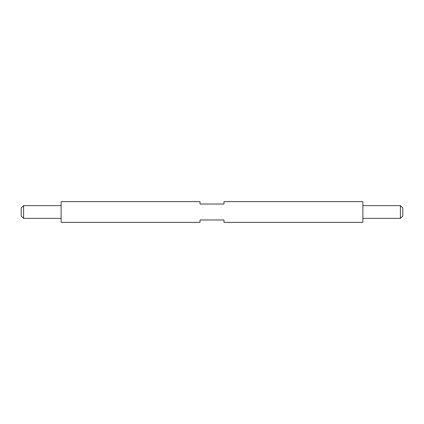 <?xml version="1.0" encoding="UTF-8"?>
<svg xmlns="http://www.w3.org/2000/svg" width="424" height="424" viewBox="0 0 424 424"><rect width="100%" height="100%" fill="white"/><g stroke="black" fill="none" stroke-linecap="round" stroke-linejoin="round"><path stroke-width="0.64" d="M402.8 208.009L402.8 215.991L400.404 218.387L400.404 205.614L402.8 208.009M23.596 205.614L21.2 208.009L21.2 215.991L23.596 218.387L23.596 205.614L61.114 205.614M223.973 201.623L223.973 204.018L200.027 204.018L200.027 201.623L61.114 201.623L61.114 222.377L200.027 222.377L200.027 219.982L223.973 219.982L223.973 222.377L362.886 222.377L362.886 201.623L223.973 201.623M362.886 205.614L400.404 205.614M362.886 218.387L400.404 218.387M61.114 218.387L23.596 218.387"/></g></svg>
